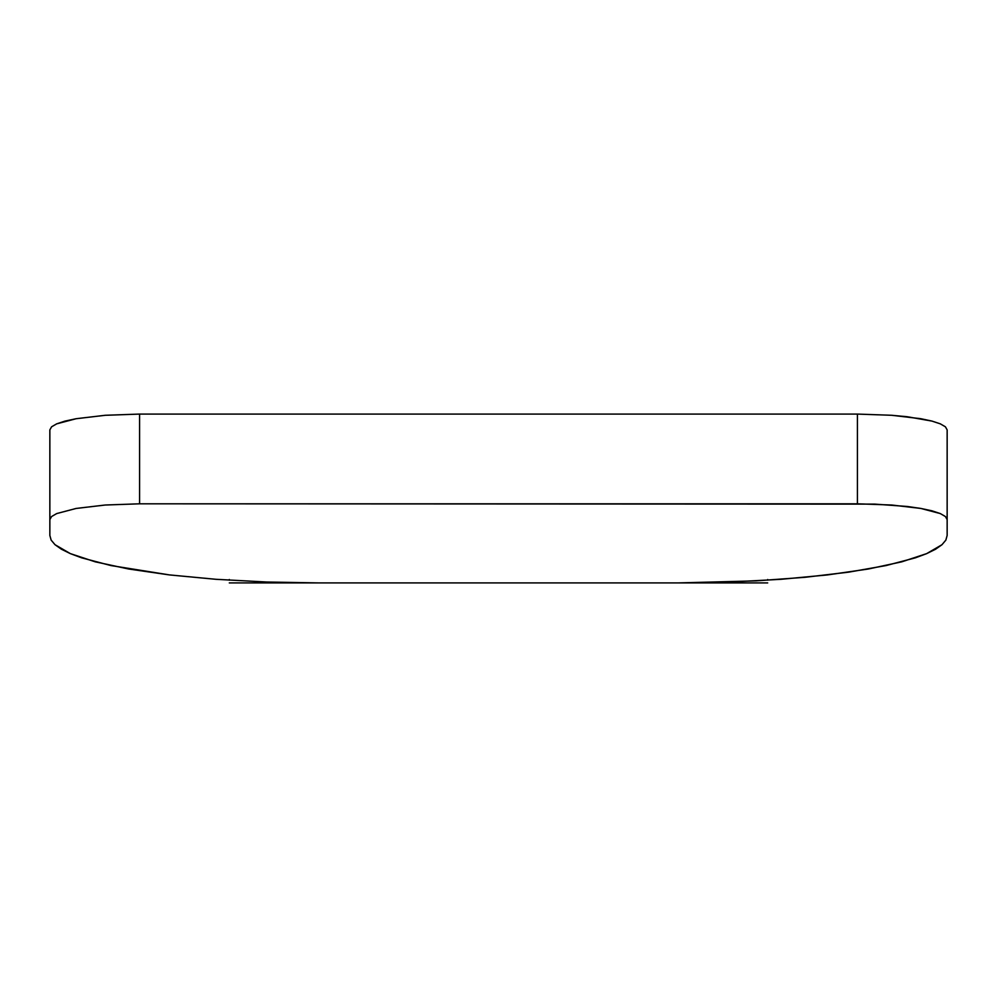 <?xml version="1.0" encoding="UTF-8"?>
<svg xmlns="http://www.w3.org/2000/svg" width="997" height="997" viewBox="0 0 997 997"><rect width="100%" height="100%" fill="white"/><g stroke="black" fill="none" stroke-linecap="round" stroke-linejoin="round"><path stroke-width="1.5" d="M229.31 580.204L229.31 579.506M767.69 579.506L767.69 580.204M677.96 582.921L730.477 582.011L780.975 579.307L827.51 574.92L868.312 569.013L901.787 561.822L926.662 553.622L941.978 544.711L945.854 540.112L947.15 535.451L947.15 519.636L945.43 516.546L940.321 513.58L920.867 508.445L891.754 505.018L857.42 503.809L857.42 414.079L857.42 503.809L139.58 503.809L139.58 414.079L857.42 414.079L891.754 415.288L920.867 418.715L932.033 421.108L940.321 423.85L945.43 426.816L947.15 429.906L947.15 519.636L947.15 429.906L945.43 426.816L940.321 423.85L932.033 421.108L907.27 416.746L891.754 415.288L857.42 414.079L139.58 414.079L105.246 415.288L76.133 418.715L56.679 423.85L51.57 426.816L49.85 429.906L49.85 535.451L51.146 540.112L55.022 544.711L70.338 553.622L95.214 561.822L128.688 569.013L169.49 574.92L216.025 579.307L266.523 582.011L319.04 582.921L677.96 582.921L319.04 582.921L266.523 582.011L216.025 579.307L169.49 574.92L110.954 565.561L81.642 557.834L70.338 553.622L61.44 549.235L55.022 544.711L51.146 540.112L49.85 535.451L49.85 519.636L51.57 516.546L56.679 513.58L76.133 508.445L105.246 505.018L139.58 503.809L874.93 504.121L907.27 506.476L920.867 508.445L932.033 510.838L940.321 513.58L945.43 516.546L947.15 519.636L947.15 535.451L945.854 540.112L941.978 544.711L935.56 549.235L926.662 553.622L915.358 557.834L886.046 565.561L848.734 572.141L804.853 577.313L756.1 580.877L677.96 582.921L767.69 582.921M139.58 503.809L139.58 414.079L105.246 415.288L76.133 418.715L64.967 421.108L56.679 423.85L51.57 426.816L49.85 429.906L49.85 519.636L51.57 516.546L56.679 513.58L76.133 508.445L105.246 505.018L139.58 503.809M319.04 582.921L229.31 582.921"/></g></svg>
